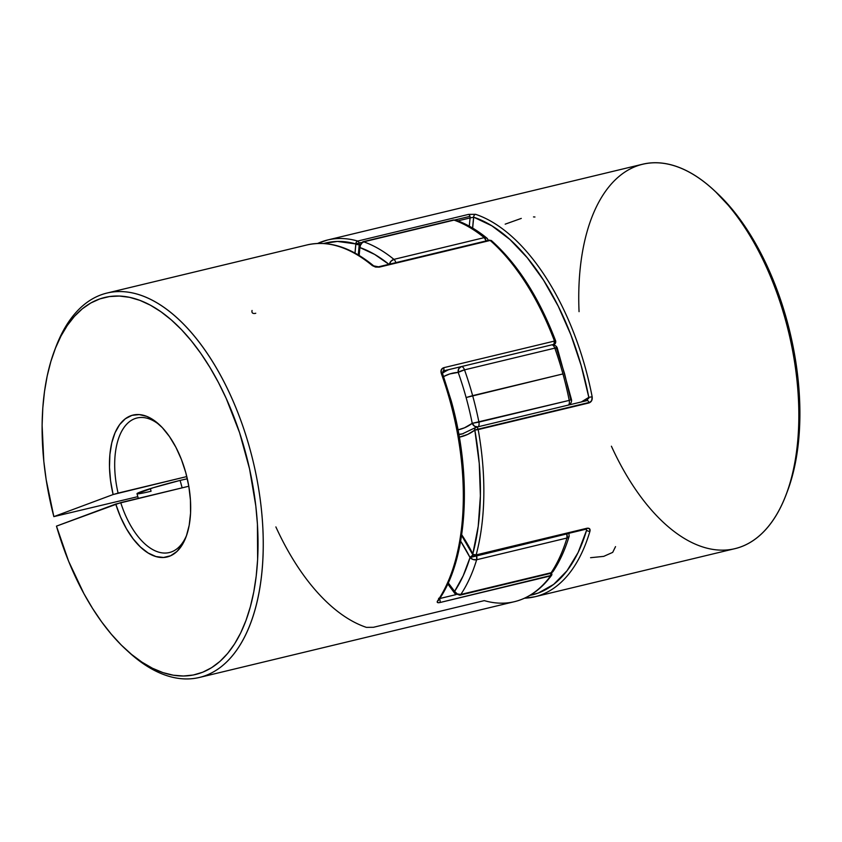 <?xml version="1.0" encoding="UTF-8"?>
<svg xmlns="http://www.w3.org/2000/svg" width="842" height="842" viewBox="0 0 842 842"><rect width="100%" height="100%" fill="white"/><g stroke="black" fill="none" stroke-linecap="round" stroke-linejoin="round"><path stroke-width="1.26" d="M571.423 399.624L569.224 400.392A4.947 2.568 76.5 0 1 568.487 405.044A4.947 2.568 -103.5 0 0 569.224 400.392L478.919 422.116A197.681 102.745 -103.5 0 0 472.636 395.645L466.11 397.529A192.734 100.166 76.5 0 1 472.236 423.337L569.224 400.392A197.681 102.745 -103.5 0 0 562.94 373.922L472.636 395.645A197.681 102.745 76.5 0 1 478.919 422.116A4.947 2.568 76.5 0 1 478.088 426.852A4.947 2.568 -103.5 0 0 478.919 422.116L472.236 423.337A192.734 100.166 -103.5 0 0 466.11 397.529A192.734 100.166 -103.5 0 0 458.195 372.385L449.67 373.964L443.629 376.553A126.847 65.929 76.5 0 1 458.195 372.385A192.734 100.166 76.5 0 1 466.11 397.529L562.94 373.922A197.681 102.745 -103.5 0 0 554.825 348.135L464.521 369.859A197.681 102.745 76.5 0 1 472.636 395.645A197.681 102.745 -103.5 0 0 464.521 369.859A4.947 0.842 160.4 0 0 458.195 372.385A4.947 4.199 -93.3 0 1 460.932 366.702M473.015 559.498L476.656 559.741L476.561 555.636L470.036 557.53L473.015 559.498M447.755 583.927L454.869 593.494A4.947 2.852 -39 0 1 454.606 591.368A4.947 3.8 33.7 0 0 460.837 594.441A197.681 102.745 -103.5 0 0 476.656 559.741L566.971 538.017A4.947 2.568 -103.5 0 0 566.866 533.912L476.561 555.636A4.947 2.568 76.5 0 1 476.656 559.741A197.681 102.745 76.5 0 1 460.837 594.441L551.152 572.728A197.681 102.745 -103.5 0 0 566.971 538.017L476.656 559.741A4.947 3.157 -163.1 0 1 470.036 557.53L460.648 541.164A126.847 65.929 76.5 0 1 470.036 557.53A192.734 100.166 76.5 0 1 454.606 591.368L463.184 575.802L470.036 557.53L566.866 533.912A4.947 2.568 -103.5 0 0 566.834 533.796L566.971 538.017A197.681 102.745 76.5 0 1 551.152 572.728L460.837 594.441A4.947 2.568 76.5 0 1 459.869 595.178A4.947 2.568 -103.5 0 0 460.837 594.441L457.311 593.957L454.606 591.368A126.847 65.929 76.5 0 1 448.239 582.874L454.606 591.368L455.059 593.684L454.512 592.705M389.436 264.188A4.947 3.484 -50.8 0 1 393.919 259.368A197.681 102.745 -103.5 0 0 363.712 241.822A197.681 102.745 76.5 0 1 393.919 259.368L484.234 237.644A197.681 102.745 -103.5 0 0 454.017 220.099L363.712 241.822L454.017 220.099A4.947 2.568 -103.5 0 0 453.164 220.036A4.947 2.568 76.5 0 1 454.017 220.099L455.964 220.183L453.164 220.036L362.86 241.759A4.947 2.568 76.5 0 1 363.712 241.822A4.947 2.568 -103.5 0 0 362.86 241.759L359.102 245.99A4.947 2.442 -173.3 0 0 359.902 247.548L359.166 255.452A126.847 65.929 76.5 0 1 359.902 247.548L360.892 243.906L363.712 241.822A4.947 3.999 109.3 0 0 359.902 247.548A192.734 100.166 76.5 0 1 388.93 264.314M442.46 373.216A131.784 68.497 76.5 0 1 448.839 369.606M463.237 433.683A131.784 68.497 76.5 0 1 458.827 434.325M456.006 220.194A4.947 3.999 109.3 0 0 454.017 220.099A197.681 102.745 76.5 0 1 484.234 237.644L393.919 259.368L390.888 261.336L389.362 264.662L374.658 254.421L359.902 247.548L359.197 245.643L359.187 246.601M457.995 429.862L464.5 427.81L472.236 423.337A126.847 65.929 76.5 0 1 457.995 429.862M556.057 346.915L564.624 373.837L570.75 399.645M569.224 536.049A4.947 3.157 -163.1 0 1 569.171 536.259C565.077 549.742 559.73 561.456 553.141 571.392L550.184 573.455A4.947 2.568 -103.5 0 0 551.152 572.728A4.947 2.568 76.5 0 1 550.184 573.455L459.869 595.178L454.869 593.494M553.426 570.834L551.152 572.728A4.947 3.8 33.7 0 0 553.152 571.371M569.171 536.259A4.947 3.157 -163.1 0 1 566.971 538.017L569.129 536.386L568.855 532.576M473.341 554.973L470.036 557.53A4.947 1.758 -26.9 0 1 473.078 555.099M361.302 244.275L359.944 244.833M486.16 240.928A4.947 2.568 -103.5 0 0 484.234 237.644A4.947 3.484 -50.8 0 1 486.908 238.128A4.947 3.484 -50.8 0 1 487.907 240.507M393.919 259.368A4.947 2.568 76.5 0 1 395.856 262.651A4.947 2.568 -103.5 0 0 393.919 259.368M455.954 220.172C466.426 223.867 476.74 229.845 486.897 238.128L484.234 237.644L486.202 241.054M571.497 399.666L557.267 348.02A4.947 0.842 160.4 0 0 554.825 348.135A197.681 102.745 76.5 0 1 562.94 373.922A197.681 102.745 76.5 0 1 569.224 400.392L571.497 399.666C571.75 401.592 571.118 403.244 569.602 404.592A4.947 4.126 -126.7 0 1 569.129 404.886L569.234 404.865M477.435 426.999A4.947 4.126 -126.7 0 1 472.236 423.337L474.614 426.273L478.003 426.915M461.384 366.565L458.753 368.68L458.195 372.385L464.521 369.859L554.825 348.135A4.947 2.568 -103.5 0 0 551.826 344.841A4.947 2.568 76.5 0 1 554.825 348.135L557.257 348.178M464.521 369.859A4.947 2.568 -103.5 0 0 461.521 366.554A4.947 2.568 76.5 0 1 464.521 369.859M306.804 244.99A197.681 102.745 76.5 0 1 372.353 265.63L379.353 267.114A2.473 1.284 -103.5 0 0 378.468 266.83A2.473 1.284 76.5 0 1 379.353 267.114L490.181 240.454A197.681 102.745 76.5 0 1 554.478 341.063L443.639 367.722C441.24 368.67 440.461 370.627 441.334 373.574A197.681 102.745 76.5 0 1 450.06 401.076L451.228 400.866L450.06 401.076A197.681 102.745 76.5 0 1 437.608 600.851A2.473 1.916 34.3 0 0 438.598 600.188A2.473 1.916 -145.7 0 1 437.608 600.851A197.681 102.745 -103.5 0 0 450.06 401.076A197.681 102.745 -103.5 0 0 441.334 373.574L441.24 369.912L443.639 367.722L554.478 341.063A197.681 102.745 -103.5 0 0 490.181 240.454L379.353 267.114L375.521 267.061L372.353 265.63A197.681 102.745 -103.5 0 0 307.035 244.938L106.966 293.058A197.681 102.745 76.5 0 1 253.095 461.237A197.681 102.745 76.5 0 1 199.428 677.452A197.681 102.745 76.5 0 1 127.784 651.182M484.287 600.63A197.681 102.745 -103.5 0 0 514.441 601.683A197.681 102.745 -103.5 0 0 550.626 575.907A197.681 102.745 76.5 0 1 514.504 601.672A197.681 102.745 76.5 0 1 484.287 600.63L373.448 627.29L366.428 627.374A197.681 102.745 76.5 0 1 275.881 526.913M54.467 350.714A193.913 100.787 76.5 0 0 53.846 516.62L137.814 496.664L53.846 516.62L113.123 494.538L186.798 476.572L118.101 493.096A69.191 35.964 76.5 0 1 137.014 417.99A69.191 35.964 76.5 0 1 160.306 425.589A69.191 35.964 -103.5 0 0 122.9 429.157A69.191 35.964 -103.5 0 0 118.101 493.096L113.123 494.538A72.949 37.911 76.5 0 1 118.522 426.231A72.949 37.911 76.5 0 1 158.959 424.326A72.949 37.911 76.5 0 1 185.787 472.699L188.829 486.36L190.439 500.001L190.566 513.125L189.197 525.261L186.398 535.944L182.251 544.795L176.925 551.478L170.621 555.752L163.548 557.467L155.98 556.551L148.203 553.036L140.488 547.058L133.131 538.827L126.384 528.66L120.522 516.925L115.743 504.053L56.467 526.134L68.655 561.319L83.916 593.652L92.525 608.366L101.682 621.922L111.302 634.184L121.28 645.046L131.531 654.402L141.961 662.159L152.465 668.253L162.959 672.611L173.315 675.21L183.461 676.01L193.281 675.021L202.701 672.232L211.616 667.674L219.951 661.402L227.624 653.466L234.56 643.941L240.696 632.921L245.969 620.512L250.337 606.829L253.758 592L256.2 576.16L257.631 559.477L257.431 524.177L255.8 505.895L249.569 468.952L239.57 432.651L226.182 398.371L218.373 382.394L209.921 367.407L200.901 353.535L191.397 340.915L181.504 329.675L171.315 319.918L160.917 311.74L150.423 305.204L139.93 300.383L129.521 297.321L119.311 296.047L109.397 296.573L99.861 298.899L90.81 302.994L82.316 308.814L74.464 316.329L67.328 325.444L60.971 336.074L55.467 348.135L50.857 361.502L47.184 376.037L44.489 391.625L42.795 408.107L42.111 425.326L43.816 461.321L46.184 479.751L53.846 516.62L113.123 494.538L110.576 480.824L109.492 467.31L109.892 454.48L111.776 442.808L115.059 432.735L119.638 424.61L125.342 418.758L131.952 415.369L139.225 414.58L146.897 416.422L154.686 420.832L162.306 427.631L169.474 436.577L175.936 447.344L181.44 459.543L185.787 472.699A72.949 37.911 76.5 0 1 186.04 536.912A72.949 37.911 76.5 0 1 115.743 504.053L188.808 486.234L120.722 502.611A69.191 35.964 -103.5 0 0 186.661 535.175A69.191 35.964 76.5 0 1 169.379 552.531A69.191 35.964 76.5 0 1 120.722 502.611L56.467 526.134A193.913 100.787 76.5 0 0 126.458 649.982L129.121 652.413A197.681 102.745 -103.5 0 0 258.084 597.367A197.681 102.745 -103.5 0 0 195.628 337.716A197.681 102.745 -103.5 0 0 55.74 347.336L54.467 350.714A193.913 100.787 76.5 0 1 191.692 341.284A193.913 100.787 76.5 0 1 252.958 595.978A193.913 100.787 76.5 0 1 126.458 649.982M137.046 493.759L153.17 487.75L180.104 480.414A29.649 1.589 -15.4 0 1 187.324 478.782L180.104 480.414L182.146 487.834L180.104 480.414A29.649 1.589 -15.4 0 0 151.223 488.339A29.649 1.589 -15.4 0 0 137.004 493.696L138.288 498.38M146.54 492.286L151.065 491.233L150.35 488.613L151.065 491.233A29.649 1.589 -15.4 0 1 137.004 493.696M437.187 601.798L437.608 600.851C436.661 602.43 437.398 602.998 439.787 602.567L438.335 602.746L437.187 601.798M550.626 575.907L439.787 602.567A2.473 1.284 -103.5 0 0 439.471 598.894A2.473 1.284 76.5 0 1 439.787 602.567L551.584 575.297A2.473 1.937 -143.6 0 1 550.626 575.907A2.473 1.284 -103.5 0 0 550.773 573.276L550.626 575.907M55.109 349.041A197.681 102.745 76.5 0 1 106.966 293.058M455.459 561.088L460.637 538.101M457.532 429.378L451.228 400.866C472.604 476.635 467.584 559.141 438.587 600.199A2.473 1.916 -145.7 0 0 438.598 598.315M510.168 260.873L527.155 284.186L542.395 311.319M456.132 594.589L439.692 598.546L456.132 594.589M255.757 313.256L255.031 313.435C252.568 313.75 251.569 312.761 252.053 310.466M307.035 244.938C328.664 240.138 350.882 247.127 373.701 265.883A2.473 1.737 129.7 0 0 372.353 265.63A2.473 1.737 -50.3 0 1 373.701 265.883L378.5 266.819L489.328 240.159L491.539 240.707A2.473 1.705 131.2 0 0 490.181 240.454A2.473 1.284 -103.5 0 0 489.328 240.159A2.473 1.284 76.5 0 1 490.181 240.454L491.56 240.728M555.615 340.968L554.478 341.063L555.709 341.042C539.027 297.542 517.641 264.093 491.539 240.707M443.018 370.996A2.473 1.284 -103.5 0 0 443.155 370.975A2.473 1.284 -103.5 0 0 443.639 367.722A2.473 1.284 76.5 0 1 443.134 370.985L553.973 344.325A2.473 1.284 -103.5 0 0 554.478 341.063L553.857 344.336A2.473 1.284 -103.5 0 0 553.973 344.325L443.25 370.943M443.134 370.985L442.282 373.88M441.334 373.574L442.555 373.522L441.334 373.574M551.647 573.339A2.473 1.937 -143.6 0 1 551.594 575.275M521.293 218.404L505.179 224.161M590.579 557.699L603.714 556.373L612.702 552.373L615.534 546.616M358.197 244.696L359.271 244.59L359.134 243.001L355.871 243.938L358.197 244.696M359.271 244.59L359.271 244.59A2.473 1.221 -173.2 0 1 355.871 243.938L355.029 253.074A134.257 69.781 -103.5 0 1 355.871 243.938L359.134 243.001A2.473 1.284 76.5 0 1 359.271 244.59A131.784 68.497 76.5 0 0 359.145 245.685A131.784 68.497 76.5 0 1 359.271 244.59M317.623 243.454A197.681 102.745 76.5 0 1 327.559 240.002A197.681 102.745 76.5 0 1 357.724 241.054L468.552 214.394A2.473 1.284 76.5 0 1 469.962 216.341A2.473 1.284 76.5 0 1 470.11 217.931L457.88 220.878L470.11 217.931A2.473 1.284 -103.5 0 0 469.962 216.341L454.975 219.941L469.962 216.341A2.473 1.284 -103.5 0 0 468.552 214.394L475.572 214.321A197.681 102.745 76.5 0 1 592.158 396.761L591.684 400.634L589.021 402.929A2.473 1.284 -103.5 0 0 588.926 402.508L478.088 429.167A2.473 1.284 76.5 0 1 478.182 429.588L589.021 402.929L478.182 429.588A197.681 102.745 76.5 0 1 476.13 554.91L586.969 528.25L589.579 528.755L589.958 531.228A197.681 102.745 76.5 0 1 534.965 596.746A197.681 102.745 76.5 0 1 524.545 598.199M361.207 242.496L359.134 243.001L361.207 242.496M524.461 598.23L534.965 596.746L735.034 548.626A197.681 102.745 -103.5 0 0 788.691 332.401A197.681 102.745 -103.5 0 0 642.572 164.232L327.559 240.002L317.539 243.454M474.835 428.357L476.046 427.336L474.835 428.357L474.825 430.115A134.257 69.781 -103.5 0 1 459.322 437.156L467.699 434.409L474.825 430.115L478.088 429.167A2.473 1.284 -103.5 0 0 476.309 427.21A2.473 1.284 -103.5 0 0 476.046 427.336A2.473 1.284 76.5 0 1 476.309 427.21A2.473 1.284 76.5 0 1 478.088 429.167L588.926 402.508A2.473 1.284 76.5 0 1 589.021 402.929C591.505 401.939 592.547 399.887 592.158 396.761A197.681 102.745 -103.5 0 0 475.572 214.321A2.473 2.01 108.4 0 0 473.688 217.183A129.31 67.213 -103.5 0 0 472.657 228.087L473.688 217.183L491.875 225.824L509.926 239.496L527.313 257.799L543.574 280.239L558.225 306.183L570.887 334.895L581.169 365.575L588.811 397.361L581.148 402.076M586.148 529.155L586.632 530.134L578.107 552.531L567.013 570.781L553.668 584.39L538.448 592.968L530.018 595.347A195.207 101.461 76.5 0 0 586.632 530.134A2.473 1.568 16.4 0 0 589.958 531.228C590.431 528.923 589.442 527.934 586.969 528.25L476.13 554.91A197.681 102.745 -103.5 0 0 478.182 429.588L474.825 430.115L479.256 463.437L480.393 495.812L478.224 526.271L472.804 553.878L461.69 534.712A134.257 69.781 -103.5 0 1 472.804 553.878A2.473 1.526 15.1 0 0 476.13 554.91L472.615 554.32M715.458 191.618L733.256 210.584L742.76 223.193L751.78 237.065L760.231 252.063L768.041 268.03L781.429 302.32L791.427 338.621L797.658 375.564L799.29 393.835L799.49 429.136L798.058 445.828L795.616 461.658L792.206 476.488L787.523 491.012A193.913 100.787 -103.5 0 0 715.553 191.702L712.879 189.271A197.681 102.745 76.5 0 1 786.26 494.349A197.681 102.745 76.5 0 1 611.408 446.207M579.054 311.666A197.681 102.745 76.5 0 1 712.879 189.271M327.496 240.012A197.681 102.745 -103.5 0 1 357.724 241.054L356.324 242.107L355.871 243.938A195.207 101.461 76.5 0 0 323.802 243.506L337.4 241.433L355.871 243.938A2.473 2.021 -73.9 0 1 357.724 241.054A2.473 1.284 76.5 0 1 359.134 243.001A2.473 1.284 -103.5 0 0 357.724 241.054L468.552 214.394L475.572 214.321A2.473 2.01 -71.6 0 0 473.688 217.183L470.11 217.931A131.784 68.497 -103.5 0 0 469.331 226.182A131.784 68.497 76.5 0 1 470.11 217.931L473.688 217.183A195.207 101.461 76.5 0 1 588.811 397.361L586.885 400.676A2.473 1.284 76.5 0 1 587.169 400.55A2.473 1.284 76.5 0 1 588.926 402.508A2.473 1.284 -103.5 0 0 587.137 400.55A2.473 1.284 -103.5 0 0 586.885 400.676M462.226 433.946A131.784 68.497 76.5 0 1 458.869 434.588A131.784 68.497 76.5 0 0 462.216 433.946L476.309 427.21L587.263 400.539M461.584 535.428L472.646 554.499A2.473 0.874 -26.9 0 1 472.804 553.878A195.207 101.461 76.5 0 0 474.825 430.115A2.473 2.063 -126.9 0 1 475.404 427.641M581.517 401.908A129.31 67.213 -103.5 0 0 588.811 397.361L592.158 396.761L588.811 397.361L588.737 398.361M586.411 528.765L586.264 529.123A2.473 1.284 -103.5 0 0 586.969 528.25A2.473 1.284 76.5 0 1 586.253 529.123L475.435 555.783A2.473 1.284 -103.5 0 0 476.13 554.91A2.473 1.284 76.5 0 1 475.435 555.783L472.646 554.499M535.196 596.694A197.681 102.745 -103.5 0 0 589.958 531.228A2.473 1.568 -163.6 0 1 586.632 530.134M534.944 216.994L533.502 216.92M358.292 254.926L359.102 245.99M488.465 240.37L486.897 238.128M458.837 434.367L463.205 433.693M442.397 372.985L448.523 369.68M552.32 344.746C554.962 345.031 556.615 346.125 557.267 348.02M551.51 572.276L551.584 575.297C541.217 589.326 528.839 598.125 514.441 601.683L199.428 677.452M553.973 344.325C555.288 344.115 555.867 343.02 555.709 341.042M451.228 400.866L442.555 373.532M786.26 494.349L787.533 490.97"/></g></svg>
